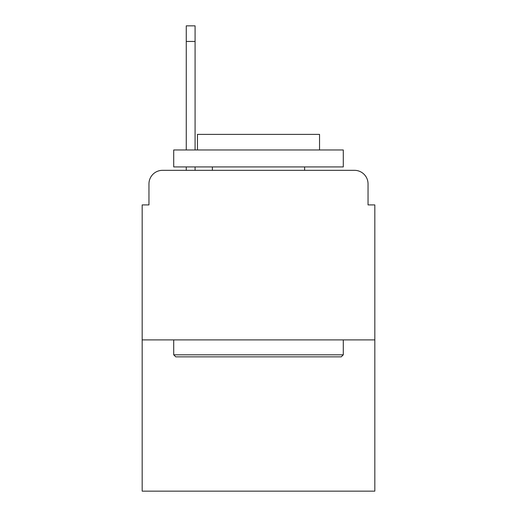 <?xml version="1.0" encoding="UTF-8"?>
<svg xmlns="http://www.w3.org/2000/svg" width="517" height="517" viewBox="0 0 517 517"><rect width="100%" height="100%" fill="white"/><g stroke="black" fill="none" stroke-linecap="round" stroke-linejoin="round"><path stroke-width="0.78" d="M148.961 183.89L148.961 204.913L148.961 183.89A13.565 13.565 0 0 1 162.525 170.326L186.262 170.326L186.262 166.933M374.825 339.895L142.175 339.895L142.175 491.15L374.825 491.15L374.825 204.913L368.039 204.913L368.039 183.89A13.565 13.565 0 0 0 354.475 170.326L162.525 170.326M142.175 339.895L142.175 204.913L148.961 204.913M195.083 166.933L195.083 170.326L205.592 170.326M311.408 170.326L354.475 170.326M368.039 204.913L368.039 183.89M341.252 356.853L175.748 356.853L173.712 354.817L343.288 354.817L341.252 356.853M173.712 149.975L343.288 149.975L343.288 166.933L173.712 166.933L173.712 149.975M319.545 149.975L319.545 134.375L197.455 134.375L197.455 149.975M173.712 339.895L173.712 354.817M343.288 339.895L343.288 354.817M212.377 166.933L212.377 170.326M304.623 166.933L304.623 170.326M186.262 149.975L186.262 25.85L195.083 25.85L195.083 149.975M186.262 41.45L195.083 41.45"/></g></svg>
